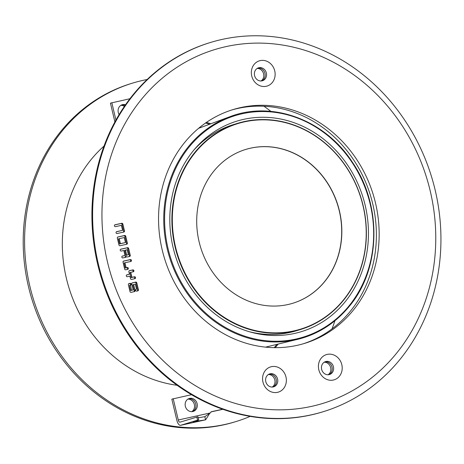 <?xml version="1.0" encoding="UTF-8"?>
<svg xmlns="http://www.w3.org/2000/svg" width="464" height="464" viewBox="0 0 464 464"><rect width="100%" height="100%" fill="white"/><g stroke="black" fill="none" stroke-linecap="round" stroke-linejoin="round"><path stroke-width="0.7" d="M193.244 150.829A110.084 98.258 -107 0 1 232.116 122.745A110.084 98.258 -107 0 1 349.641 168.229A110.084 98.258 -107 0 1 345.019 301.954A110.084 98.258 -107 0 1 296.403 333.013A110.084 98.258 -107 0 1 185.716 279.688A110.084 98.258 -107 0 1 193.244 150.829M237.62 123.325A107.776 96.199 73 0 0 212.002 136.12A107.776 96.199 73 0 0 182.833 269.503A107.776 96.199 73 0 0 300.643 329.457A107.776 96.199 73 0 0 326.262 316.663A107.776 96.199 73 0 0 355.43 183.28A107.776 96.199 73 0 0 237.62 123.325L233.595 124.555A107.776 96.199 73 0 0 207.982 137.35A107.776 96.199 73 0 0 193.813 150.139M249.33 331.725A107.776 96.199 73 0 0 296.624 330.687L300.643 329.457M212.315 136.346A107.457 95.915 73 0 0 190.814 283.324A107.457 95.915 73 0 0 326.233 316.349A107.457 95.915 73 0 0 347.727 169.377A107.457 95.915 73 0 0 212.315 136.346M212.002 136.12A107.776 96.199 73 0 0 190.437 283.533A107.776 96.199 73 0 0 326.262 316.663A107.776 96.199 73 0 0 347.826 169.25A107.776 96.199 73 0 0 212.002 136.12M292.72 303.288A80.429 71.792 73 0 0 311.767 293.758A80.429 71.792 73 0 0 333.552 194.254A80.429 71.792 73 0 0 245.688 149.454M311.907 293.712A80.429 71.792 73 0 0 333.674 194.172A80.429 71.792 73 0 0 245.752 149.431A80.429 71.792 73 0 0 226.635 158.984A80.429 71.792 73 0 0 204.868 258.523A80.429 71.792 73 0 0 292.79 303.265A80.429 71.792 73 0 0 311.907 293.712M120.866 105.34A6.757 6.032 -107 0 1 121.15 105.34A6.757 6.032 -107 0 1 124.369 106.413M121.516 104.986A6.757 6.032 -107 0 1 122.537 104.916A6.757 6.032 -107 0 1 124.978 105.531A6.757 6.032 -107 0 0 121.516 104.986M235.973 421.561L234.587 421.985A176.946 157.94 -107 0 1 189.277 428.127A176.946 157.94 -107 0 1 25.926 274.038A176.946 157.94 -107 0 1 131.115 83.555L132.501 83.131A176.946 157.94 73 0 0 27.312 273.615A176.946 157.94 73 0 0 190.669 427.704A176.946 157.94 73 0 0 235.973 421.561A176.946 157.94 73 0 0 250.166 416.376M332.033 328.877A176.946 157.94 73 0 0 334.909 320.757M270.889 111.377A176.946 157.94 73 0 0 263.964 106.256M189.602 398.686A6.757 6.032 73 0 0 188.581 398.756A6.757 6.032 -107 0 1 195.617 403.622A6.757 6.032 -107 0 1 192.502 411.585A6.757 6.032 73 0 0 195.762 404.173A6.757 6.032 73 0 0 189.602 398.686M191.765 411.655A6.757 6.032 73 0 0 194.271 404.196A6.757 6.032 73 0 0 188.216 399.115A6.757 6.032 73 0 0 187.932 399.115M274.224 347.652A135.123 120.611 73 0 0 276.915 344.375M209.612 124.224A135.123 120.611 73 0 0 205.54 123.018M275.233 347.664A135.123 120.611 73 0 0 278.22 344.056M210.865 123.76A135.123 120.611 73 0 0 206.376 122.444M104.006 146.096A135.123 120.611 73 0 0 68.898 287.61A135.123 120.611 73 0 0 177.138 385.3M147.169 79.495A176.946 157.94 73 0 0 132.501 83.131M324.881 361.856A6.757 6.032 -107 0 1 325.902 361.787A6.757 6.032 -107 0 1 332.062 367.273A6.757 6.032 -107 0 1 328.802 374.686A6.757 6.032 73 0 0 331.917 366.717A6.757 6.032 73 0 0 324.881 361.856M327.781 374.755A6.757 6.032 -107 0 1 321.546 368.868A6.757 6.032 -107 0 1 325.56 361.595A6.757 6.032 -107 0 1 327.288 361.363A6.757 6.032 -107 0 1 333.529 367.244A6.757 6.032 -107 0 1 329.51 374.518A6.757 6.032 -107 0 1 327.781 374.755M271.446 373.665A6.757 6.032 73 0 0 269.717 373.903A6.757 6.032 73 0 0 265.698 381.176A6.757 6.032 73 0 0 271.939 387.057A6.757 6.032 73 0 0 273.667 386.819A6.757 6.032 73 0 0 277.681 379.546A6.757 6.032 73 0 0 271.446 373.665M270.06 374.088A6.757 6.032 73 0 0 269.039 374.158A6.757 6.032 73 0 1 276.074 379.024A6.757 6.032 73 0 1 272.96 386.988A6.757 6.032 73 0 0 276.219 379.575A6.757 6.032 73 0 0 270.06 374.088M260.223 67.593A6.757 6.032 73 0 0 258.494 67.825A6.757 6.032 73 0 0 254.475 75.098A6.757 6.032 73 0 0 260.716 80.985A6.757 6.032 73 0 0 262.444 80.748A6.757 6.032 73 0 0 266.458 73.474A6.757 6.032 73 0 0 260.223 67.593M258.837 68.017A6.757 6.032 73 0 0 257.816 68.086A6.757 6.032 73 0 1 264.851 72.947A6.757 6.032 73 0 1 261.737 80.916A6.757 6.032 73 0 0 264.996 73.498A6.757 6.032 73 0 0 258.837 68.017M119.12 114.579A6.757 6.032 -107 0 1 122.194 104.731A6.757 6.032 -107 0 1 122.612 104.62A6.757 6.032 -107 0 1 125.512 104.765M261 80.985A6.757 6.032 73 0 0 263.459 73.37A6.757 6.032 73 0 0 257.166 68.44M114.898 121.951L110.438 103.141L129.932 98.728M115.936 120.06L111.824 102.718M192.792 411.527A6.757 6.032 -107 0 1 185.403 406.493A6.757 6.032 -107 0 1 189.26 398.501A6.757 6.032 -107 0 1 189.677 398.39A6.757 6.032 -107 0 1 197.067 403.431A6.757 6.032 -107 0 1 193.21 411.423A6.757 6.032 -107 0 1 192.792 411.527M180.624 425.314L205.645 419.804L193.047 421.88L197.629 420.477L198.725 419.879L197.577 420.135L180.716 425.291A5.788 2.604 -102.4 0 1 180.624 425.314A5.788 2.604 -102.4 0 1 176.883 420.425L171.831 399.15L191.516 394.69M222.877 409.3L211.056 411.904M272.223 387.057A6.757 6.032 73 0 0 274.682 379.448A6.757 6.032 73 0 0 268.389 374.512M328.065 374.755A6.757 6.032 73 0 0 330.53 367.146A6.757 6.032 73 0 0 324.232 362.21M222.674 409.231L211.161 411.765L210.325 412.937L178.269 419.995L173.217 398.721M180.716 425.291L205.575 419.816L204.827 416.684L210.325 412.937M205.645 419.804L209.496 413.673M178.269 419.995A2.575 1.16 -102.4 0 0 179.933 422.17A2.575 1.16 -102.4 0 0 179.974 422.165L197.983 416.753L198.725 419.879M197.577 420.135L196.835 417.003M204.827 416.684L198.227 417.774M318.42 366.908A13.189 11.774 -107 0 1 329.829 354.136A13.189 11.774 -107 0 1 342.2 367.517A13.189 11.774 -107 0 1 330.791 380.283A13.189 11.774 -107 0 1 318.42 366.908M321.442 367.9A6.757 6.032 -107 0 1 327.288 361.363A6.757 6.032 -107 0 1 333.628 368.213A6.757 6.032 -107 0 1 327.781 374.755A6.757 6.032 -107 0 1 321.442 367.9M251.349 73.132A13.189 11.774 -107 0 1 262.763 60.366A13.189 11.774 -107 0 1 275.135 73.741A13.189 11.774 -107 0 1 263.72 86.513A13.189 11.774 -107 0 1 251.349 73.132M254.376 74.13A6.757 6.032 -107 0 1 260.223 67.593A6.757 6.032 -107 0 1 266.562 74.443A6.757 6.032 -107 0 1 260.716 80.985A6.757 6.032 -107 0 1 254.376 74.13M262.572 379.21A13.189 11.774 -107 0 1 273.986 366.438A13.189 11.774 -107 0 1 286.358 379.819A13.189 11.774 -107 0 1 274.943 392.585A13.189 11.774 -107 0 1 262.572 379.21M265.599 380.207A6.757 6.032 -107 0 1 271.446 373.665A6.757 6.032 -107 0 1 277.785 380.515A6.757 6.032 -107 0 1 271.939 387.057A6.757 6.032 -107 0 1 265.599 380.207M102.08 222.204A184.991 165.12 73 0 0 275.575 409.799A184.991 165.12 73 0 0 435.632 230.753A184.991 165.12 73 0 0 262.131 43.152A184.991 165.12 73 0 0 102.08 222.204M440.8 231.571A193.036 172.301 -107 0 1 323.211 411.707A193.036 172.301 -107 0 1 92.748 222.65A193.036 172.301 -107 0 1 210.337 42.514A193.036 172.301 -107 0 1 440.8 231.571M123.012 261.974A0.963 0.864 73 0 0 123.035 262.183L124.671 269.068A0.963 0.864 73 0 0 125.732 269.816L127.699 269.387A0.963 0.864 73 0 0 127.252 267.508L126.133 267.757L124.944 262.752L130.836 261.452A0.963 0.864 73 0 0 130.39 259.573L123.656 261.058A0.963 0.864 73 0 0 123.012 261.974M117.299 237.881A0.963 0.864 73 0 0 117.322 238.09L118.958 244.975A0.963 0.864 73 0 0 120.019 245.729L126.759 244.244A0.963 0.864 73 0 0 127.374 243.119L125.744 236.24A0.963 0.864 73 0 0 124.677 235.486L117.943 236.965A0.963 0.864 73 0 0 117.299 237.881M128.824 271.556A0.963 0.864 73 0 0 128.853 271.765L129.444 274.27L126.921 274.827A0.963 0.864 73 0 0 127.368 276.701L129.891 276.144L130.488 278.649A0.963 0.864 73 0 0 131.55 279.403L134.92 278.661A0.963 0.864 73 0 0 134.473 276.782L131.944 277.339L130.761 272.333L133.284 271.776A0.963 0.864 73 0 0 132.843 269.903L129.473 270.64A0.963 0.864 73 0 0 128.824 271.556M120.188 250.084A0.963 0.864 73 0 0 121.284 251.047L123.807 250.49L124.996 255.496L122.473 256.053A0.963 0.864 73 0 0 122.914 257.932L125.442 257.375A0.963 0.864 73 0 0 126.063 256.25A0.963 0.864 73 0 0 127.124 257.004L129.653 256.447A0.963 0.864 73 0 0 130.268 255.322L128.638 248.437A0.963 0.864 73 0 0 127.571 247.689L120.837 249.168A0.963 0.864 73 0 0 120.188 250.084M135.598 290.151A0.963 0.864 73 0 0 136.689 291.114L137.814 290.864A0.963 0.864 73 0 0 138.429 289.739L136.799 282.854A0.963 0.864 73 0 0 135.732 282.1L132.368 282.843A0.963 0.864 73 0 0 131.747 283.968L133.156 289.913L131.474 290.284L130.564 285.215A0.963 0.864 73 0 0 130.123 283.336L128.998 283.585A0.963 0.864 73 0 0 128.377 284.71L130.013 291.595A0.963 0.864 73 0 0 131.074 292.343L134.444 291.607A0.963 0.864 73 0 0 135.065 290.481L133.655 284.536L135.337 284.165L136.526 289.171L136.242 289.234A0.963 0.864 73 0 0 135.598 290.151M116.035 232.563A0.963 0.864 73 0 0 117.131 233.525L123.865 232.041A0.963 0.864 73 0 0 124.485 230.921L122.85 224.037A0.963 0.864 73 0 0 121.788 223.283L115.049 224.762A0.963 0.864 73 0 0 115.495 226.641L121.388 225.347L122.577 230.353L116.684 231.646A0.963 0.864 73 0 0 116.035 232.563M303.207 343.801A122.252 109.121 73 0 0 376.298 230.15A122.252 109.121 73 0 0 231.727 109.997M379.071 229.303A122.252 109.121 73 0 0 233.108 109.562A122.252 109.121 73 0 0 158.636 223.654A122.252 109.121 73 0 0 304.599 343.389A122.252 109.121 73 0 0 379.071 229.303M210.337 42.514L209.641 42.729A193.036 172.301 73 0 0 92.052 222.865A193.036 172.301 73 0 0 322.521 411.922L323.211 411.707M123.331 232.162A0.963 0.864 73 0 0 123.65 231.171L122.02 224.292A0.963 0.864 73 0 0 120.953 223.538L114.753 224.901M122.577 230.353L116.383 231.785M129.972 285.372A0.963 0.864 73 0 0 129.288 283.591L128.702 283.724M133.156 289.913L130.639 290.539L129.456 285.534L130.285 285.279M130.639 290.539L131.474 290.284M137.274 290.98A0.963 0.864 73 0 0 137.599 289.994L135.964 283.11A0.963 0.864 73 0 0 134.902 282.356L132.066 282.982M136.004 289.333L136.526 289.171M133.91 291.723A0.963 0.864 73 0 0 134.229 290.737L132.82 284.792L133.655 284.536M124.909 257.491A0.963 0.864 73 0 0 125.228 256.505L126.063 256.25M124.996 255.496L122.171 256.186M129.114 256.563A0.963 0.864 73 0 0 129.439 255.577L127.803 248.692A0.963 0.864 73 0 0 126.742 247.938L120.541 249.307M125.495 250.119L124.659 250.374L125.848 255.38L128.366 254.753L127.177 249.748L125.495 250.119L126.678 255.125L128.366 254.753M125.848 255.38L126.678 255.125M134.386 278.777A0.963 0.864 73 0 0 133.638 277.037L131.115 277.594L129.926 272.588L130.761 272.333M131.115 277.594L131.944 277.339M129.444 274.27L126.626 274.961M132.75 271.898A0.963 0.864 73 0 0 132.008 270.158L129.178 270.779M126.225 244.36A0.963 0.864 73 0 0 126.544 243.374L124.915 236.495A0.963 0.864 73 0 0 123.847 235.741L117.647 237.104M119.231 238.658L118.401 238.914L119.584 243.919L125.471 242.55L124.282 237.545L119.231 238.658L120.42 243.664L125.471 242.55M119.584 243.919L120.42 243.664M130.303 261.568A0.963 0.864 73 0 0 129.56 259.828L123.36 261.197M127.165 269.503A0.963 0.864 73 0 0 126.423 267.763L125.297 268.012L124.114 263.007L124.944 262.752M125.297 268.012L126.133 267.757M349.16 306.443A116.505 103.988 -107 0 1 297.708 339.317A116.505 103.988 -107 0 1 180.571 282.883A116.505 103.988 -107 0 1 188.535 146.514A116.505 103.988 -107 0 1 229.674 116.795L198.656 128.284M189.26 146.868A115.861 103.414 73 0 0 201.689 309.256A115.861 103.414 73 0 0 349.003 305.915A115.861 103.414 73 0 0 336.574 143.527A115.861 103.414 73 0 0 189.26 146.868M120.953 223.538L121.788 223.283M122.02 224.292L122.85 224.037M123.65 231.171L124.485 230.921M129.288 283.591L130.123 283.336M134.902 282.356L135.732 282.1M135.964 283.11L136.799 282.854M137.599 289.994L138.429 289.739M134.229 290.737L135.065 290.481M126.742 247.938L127.571 247.689M127.803 248.692L128.638 248.437M129.439 255.577L130.268 255.322M133.638 277.037L134.473 276.782M132.008 270.158L132.843 269.903M123.847 235.741L124.677 235.486M124.915 236.495L125.744 236.24M126.544 243.374L127.374 243.119M129.56 259.828L130.39 259.573M126.423 267.763L127.252 267.508M229.674 116.795C272.095 100.201 324.98 119.787 352.344 162.162C382.255 205.465 380.892 268.958 349.224 306.408C335.356 323.205 318.188 334.179 297.708 339.317L265.57 347.136"/></g></svg>
